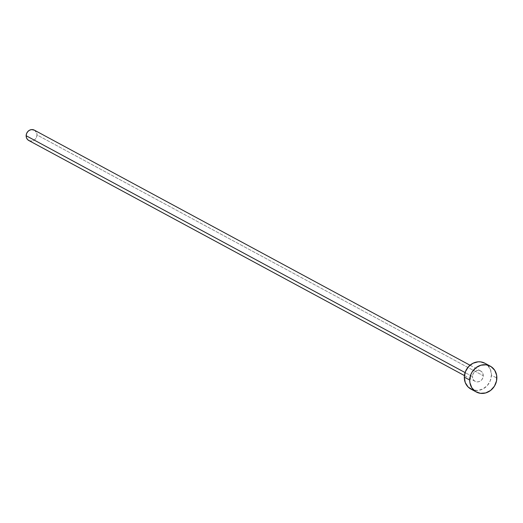 <?xml version="1.0" encoding="UTF-8"?>
<svg xmlns="http://www.w3.org/2000/svg" width="523" height="523" viewBox="0 0 523 523"><rect width="100%" height="100%" fill="white"/><g stroke="black" fill="none" stroke-linecap="round" stroke-linejoin="round"><path stroke-width="0.39" stroke-dasharray="2.62 1.96" d="M28.785 140.497A5.877 5.282 118.4 0 0 36.996 134.927L483.298 375.743A5.877 5.282 -61.6 0 1 475.08 381.319A5.877 5.282 -61.6 0 1 472.446 376.547L472.825 378.711L473.969 380.489L475.701 381.6L477.774 381.882L479.853 381.293L481.637 379.92L482.847 377.972L483.298 375.743L482.919 373.585L481.775 371.807L480.042 370.696L477.97 370.415L475.891 371.003L474.106 372.376L472.897 374.324L472.446 376.547L465.084 372.579L472.446 376.547A5.877 5.282 -61.6 0 1 480.663 370.977A5.877 5.282 -61.6 0 1 483.298 375.743L36.996 134.927A5.877 5.282 118.4 0 0 34.361 130.155M470.896 389.073A14.69 13.212 118.4 0 0 491.43 375.141L496.85 378.07L491.43 375.141A14.69 13.212 118.4 0 0 484.847 363.224M484.893 363.25L487.632 365.302L490.496 369.735L491.43 375.141L490.299 380.705L487.279 385.575L482.827 389.007L477.623 390.485L472.452 389.772M34.446 130.201L36.623 132.764L36.996 134.927L36.545 137.15L35.335 139.098L33.557 140.471L31.472 141.06L28.857 140.537M480.663 370.977L470.007 365.224M475.08 381.319L464.424 375.566"/><path stroke-width="0.78" d="M470.007 365.224L34.361 130.155A5.877 5.282 118.4 0 0 26.15 135.732L465.084 372.579L26.15 135.732A5.877 5.282 118.4 0 0 28.785 140.497L464.424 375.566M469.732 380.077A14.69 13.212 -61.6 0 1 490.267 366.146A14.69 13.212 -61.6 0 1 496.85 378.07A14.69 13.212 -61.6 0 1 476.316 392.002A14.69 13.212 -61.6 0 1 469.732 380.077L464.313 377.155L469.732 380.077L470.863 374.514L472.158 371.945L475.969 367.715L480.892 365.211L486.181 364.819L491.032 366.597L494.706 370.271L496.641 375.292L496.543 380.881L494.425 386.203L490.613 390.433L485.69 392.936L480.402 393.329L475.551 391.55L471.883 387.87L469.948 382.856L469.732 380.077M490.267 366.146L484.847 363.224A14.69 13.212 118.4 0 0 464.313 377.155A14.69 13.212 118.4 0 0 470.896 389.073L476.316 392.002M472.452 389.772L468.105 386.994L465.248 382.561L464.313 377.155L465.444 371.591L468.464 366.721L472.916 363.289L478.12 361.811L480.761 361.89L484.893 363.25M29.406 140.779L27.667 139.667L26.523 137.895L26.15 135.732L26.601 133.502L27.811 131.554L29.589 130.181L31.674 129.593L34.446 130.201"/></g></svg>

